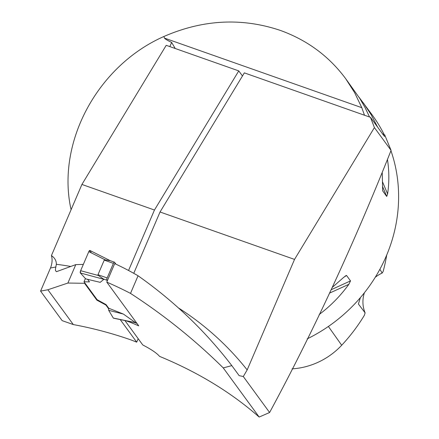 <?xml version="1.0" encoding="UTF-8"?>
<svg xmlns="http://www.w3.org/2000/svg" width="439" height="439" viewBox="0 0 439 439"><rect width="100%" height="100%" fill="white"/><g stroke="black" fill="none" stroke-linecap="round" stroke-linejoin="round"><path stroke-width="0.66" d="M178.481 307.948A319.175 296.759 143.8 0 1 247.168 369.923L243.299 376.519L269.606 412.506C313.386 331.407 353.878 244.035 391.078 150.39L374.407 127.584L294.536 259.411L160.043 211.993L244.342 72.869L370.461 117.334L383.757 135.53L384.602 136.403L384.685 134.817L382.468 133.769M269.606 412.506L259.164 417.05C231.26 392.499 198.055 372.267 159.56 356.369C156.877 353.175 151.274 349.373 142.757 344.95L124.917 320.536M384.685 134.817L391.078 150.39M133.758 273.316L160.043 211.993M247.168 369.923L294.536 259.411M126.141 320.788L130.306 322.325L130.57 321.705M243.299 376.519L239.156 375.658L231.825 365.627C205.479 331.269 174.223 301.313 138.06 275.774A309.215 287.501 143.8 0 0 114.7 263.609L106.77 282.107L138.746 325.859A414.103 385.019 -36.2 0 0 130.306 322.325M106.77 282.107A414.103 385.019 143.8 0 1 130.509 293.395C164.071 315.175 194.982 340.005 223.242 367.898L259.164 417.05M231.825 365.627L223.242 367.898M138.06 275.774L130.509 293.395M169.844 46.605L171.638 42.424L175.227 48.499M171.638 42.424C167.193 40.267 164.817 38.835 164.51 38.122L361.796 107.681L364.48 115.227M374.407 127.584L370.461 117.334M242.465 75.969L238.761 70.898L154.462 210.023L81.917 184.446L51.429 255.58C52.548 259.367 52.23 263.504 50.485 267.999L40.58 291.112L62.157 320.64L73.318 324.575A414.103 385.019 143.8 0 1 130.976 339.923L136.705 342.151L120.198 319.559M81.917 184.446L166.216 45.321L238.761 70.898M154.462 210.023L128.55 270.479M138.186 338.694L136.705 342.151M40.58 291.112L47.878 289.762L73.318 324.575M47.878 289.762L67.891 283.051L84.546 283.287L96.871 300.15L97.085 299.661L84.008 281.772L85.396 278.535M97.085 299.661L106.062 304.606L105.887 305.023L96.871 300.15M105.887 305.023L108.707 308.886M51.429 255.58C54.771 257.874 56.411 260.782 56.34 264.294L55.44 269.118L55.49 270.616L56.472 271.681L75.788 264.624L83.344 264.382M84.546 283.287L84.76 282.793M358.899 97.068L372.36 115.183A155.62 144.689 143.8 0 1 384.158 134.57M390.951 150.725A155.62 144.689 143.8 0 1 307.152 338.903M71.091 209.716C56.099 142.818 97.277 65.921 163.84 36.519C202.862 19.535 241.637 17.478 280.175 30.351C307.146 40.075 328.981 56.187 345.674 78.674L354.63 92.667L361.796 107.681M363.349 102.852L371.196 114.788L377.672 127.206M387.478 159.631C389.25 171.155 389.289 182.591 387.599 193.95L386.71 196.436L382.704 190.927M382.654 190.778L382.243 172.873M369.567 117.021L364.985 107.434L359.76 98.407L345.674 78.674M332.208 287.479L343.748 277.3L346.558 275.489L350.514 280.894L348.868 284.307C340.39 295.974 330.501 306.043 319.197 314.505M346.025 275.5L346.558 275.489L344.966 276.219M163.84 36.519L164.51 38.122M386.704 255.075A170.069 158.128 -36.2 0 1 383.137 271.483L382.182 273.058L379.889 269.288M292.045 368.87A70.476 65.526 -36.2 0 0 341.696 345.246A170.069 158.128 -36.2 0 0 364.343 315.323L365.122 312.864L358.411 304.018L360.381 297.642M382.182 273.058A31.125 28.936 -36.2 0 0 375.274 277.25M364.386 292.775A31.125 28.936 -36.2 0 0 365.122 312.864M75.788 264.624L67.891 283.051M107.314 280.834L106.842 280.186A1.866 0.582 -70.6 0 1 107.154 277.947L113.405 263.367A1.866 0.582 -70.6 0 1 114.431 262.16A1.866 0.582 -70.6 0 1 114.535 262.237L115.967 264.201M113.405 263.367L104.23 260.129L97.979 274.71L98.495 275.538L103.873 279.341L100.191 282.343L85.709 278.875L80.337 272.959L80.633 270.698L88.81 251.629L89.951 250.526L91.378 252.919M84.008 281.772L89.49 281.92L87.591 279.33M106.062 304.606L108.713 308.222L123.364 314.055L135.525 322.649L134.63 322.533M104.23 260.129L105.212 259.872L110.277 260.739M103.873 279.341L80.337 272.959A1.866 0.582 109.4 0 1 80.633 270.698L88.81 251.629L105.212 259.872M88.81 251.629A1.866 0.582 -70.6 0 1 89.858 250.433A1.866 0.582 -70.6 0 1 89.951 250.526M80.633 270.698L98.495 275.538M80.337 272.959L85.709 278.875M113.63 318.121A1.866 0.582 -70.6 0 1 113.432 318.165A1.866 0.582 -70.6 0 1 113.295 318.05L135.525 322.649M123.364 314.055L108.696 310.329L108.713 308.222M113.295 318.05L108.696 310.329M56.34 264.294A319.175 296.759 143.8 0 1 70.487 266.407M328.383 326.457L341.696 345.246M387.599 193.95L382.512 181.823M386.71 196.436L382.484 186.361M331.138 289.729L350.514 280.894M329.519 293.131L348.868 284.307M55.885 267L50.485 267.999M136.897 323.329L134.718 322.561M106.842 280.186L102.583 278.683M107.154 277.947L97.979 274.71M114.431 262.16L109.355 260.371M89.858 250.433L110.26 260.689M136.941 323.389L134.422 322.5M113.432 318.165L135.157 322.654"/></g></svg>
